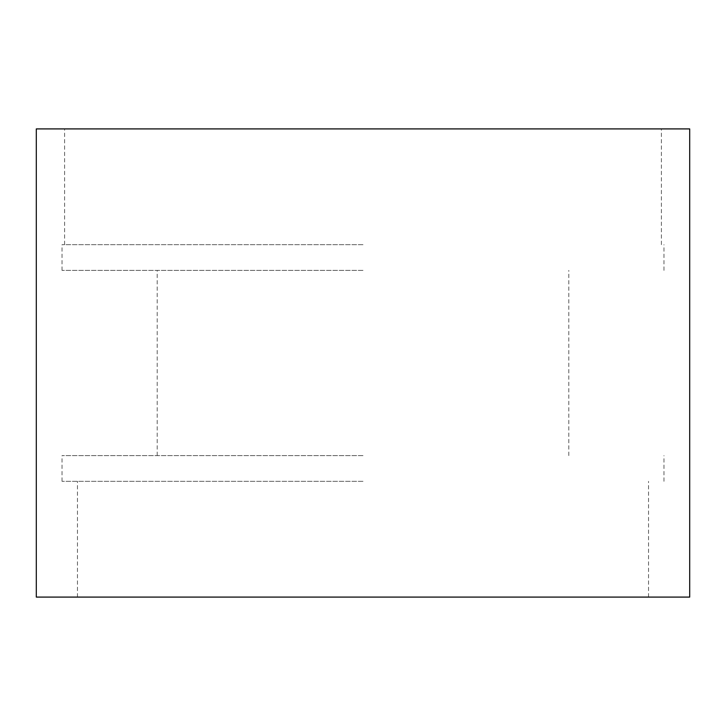 <?xml version="1.0" encoding="UTF-8"?>
<svg xmlns="http://www.w3.org/2000/svg" width="726" height="726" viewBox="0 0 726 726"><rect width="100%" height="100%" fill="white"/><g stroke="black" fill="none" stroke-linecap="round" stroke-linejoin="round"><path stroke-width="0.54" stroke-dasharray="3.63 2.72" d="M363 481.329L62.028 481.329L363 481.329M689.7 597.09L36.3 597.09M363 455.61L62.028 455.61L363 455.61M363 270.39L62.028 270.39L363 270.39M363 244.671L62.028 244.671L363 244.671M689.7 128.91L36.3 128.91M363 597.09L648.545 597.09L363 597.09M363 128.91L661.404 128.91L363 128.91M77.455 597.09L77.455 481.329M62.028 481.329L62.028 455.61M157.206 455.61L157.206 270.39M62.028 270.39L62.028 244.671M64.596 244.671L64.596 128.91M661.404 244.671L661.404 128.91M663.972 270.39L663.972 244.671M568.794 455.61L568.794 270.39M663.972 481.329L663.972 455.61M648.545 597.09L648.545 481.329"/><path stroke-width="1.09" d="M363 597.09L689.7 597.09L689.7 128.91L36.3 128.91L36.3 597.09L363 597.09"/></g></svg>
